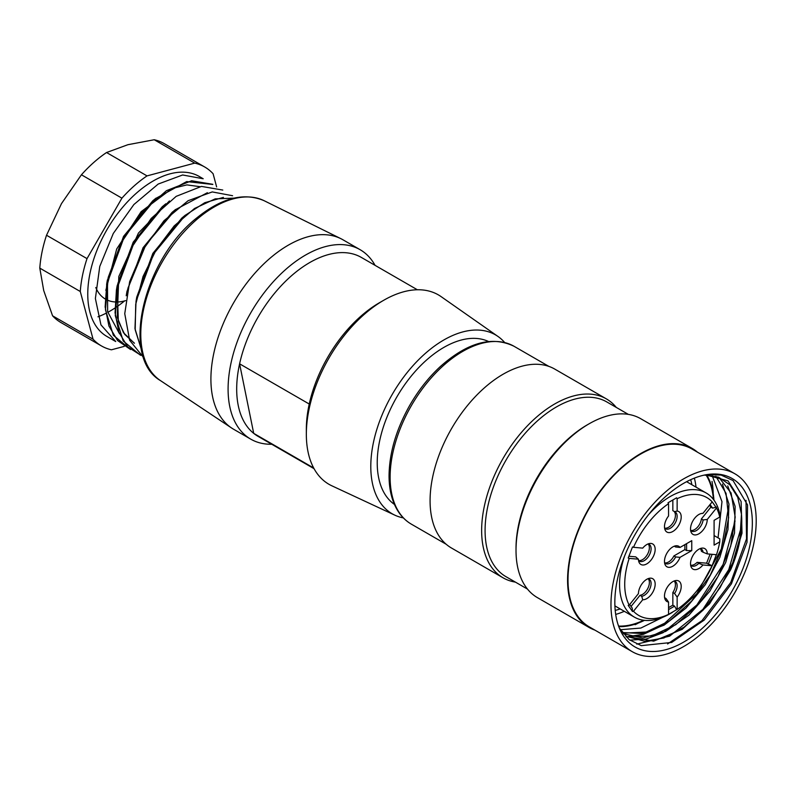 <?xml version="1.0" encoding="UTF-8"?>
<svg xmlns="http://www.w3.org/2000/svg" width="796" height="796" viewBox="0 0 796 796"><rect width="100%" height="100%" fill="white"/><g stroke="black" fill="none" stroke-linecap="round" stroke-linejoin="round"><path stroke-width="1.19" d="M313.684 467.998L253.705 433.362L239.596 363.822A103.301 59.64 -60 0 1 294.739 273.008A103.301 59.64 -60 0 1 361.384 257.446L417.353 289.754M314.052 468.675L258.083 436.367A103.301 59.64 -60 0 1 253.705 433.362A103.301 59.64 -60 0 1 239.596 363.822L309.246 404.03A103.301 59.64 -60 0 1 364.389 313.216A103.301 59.64 -60 0 1 379.384 302.769L383.682 300.291A109.38 63.153 -60 0 1 441.054 296.59L498.027 336.489A103.301 59.64 -60 0 1 504.624 342.469M271.764 444.258A109.38 63.153 -60 0 1 250.75 439.143A109.38 63.153 -60 0 1 231.308 361.732A109.38 63.153 -60 0 1 289.565 266.182A109.38 63.153 -60 0 1 360.12 249.695A109.38 63.153 -60 0 1 375.055 265.337M250.75 439.143L233.566 429.223A109.38 63.153 -60 0 1 231.576 427.989A109.38 63.153 -60 0 1 214.542 349.991A109.38 63.153 -60 0 1 272.381 256.262A109.38 63.153 -60 0 1 340.877 238.671A109.38 63.153 -60 0 1 342.937 239.775L360.12 249.695M394.428 504.425A94.187 54.377 -60 0 1 380.498 437.103A94.187 54.377 -60 0 1 430.168 356.946A94.187 54.377 -60 0 1 488.495 341.494M403.333 517.898A103.301 59.64 -60 0 1 394.856 515.171A103.301 59.64 -60 0 1 373.324 443.014A103.301 59.64 -60 0 1 428.845 350.429A103.301 59.64 -60 0 1 498.027 336.489M394.856 515.171L331.823 485.789A109.38 63.153 -60 0 1 306.341 434.248A109.38 63.153 -60 0 1 367.812 311.355A109.38 63.153 -60 0 1 383.682 300.291M309.246 404.03A103.301 59.64 120 0 0 306.341 429.283L306.341 434.248M628.492 636.89L653.675 641.148L682.222 629.318L709.525 603.865L730.688 569.687L742.021 533.131L741.106 501.47L728.042 480.884L705.724 474.844M730.688 569.687A91.749 52.974 120 0 0 741.454 514.206L740.001 537.648L732.688 562.891L720.072 587.707L703.336 609.875L684.053 627.119L663.894 637.974L644.84 641.327L628.522 636.84M706.888 474.615L721.106 475.073L733.046 480.555L747.553 504.923L747.026 542.235L731.424 583.826L704.271 620.024L671.685 642.432L641.278 645.655L629.129 639.626L620.074 628.87M704.41 475.073L718.569 477.192L729.912 484.824L737.763 497.351L741.454 514.206M614.84 602.433A97.221 56.128 120 0 0 619.368 628.153A97.221 56.128 120 0 0 732.201 590.811A97.221 56.128 120 0 0 708.112 474.426A97.221 56.128 120 0 0 627.576 549.051A97.221 56.128 120 0 0 614.84 602.433M615.208 610.413A86.286 49.82 120 0 0 620.174 608.93M691.873 484.734A86.286 49.82 120 0 0 690.679 479.69M615.686 614.403A91.142 52.626 120 0 0 624.313 611.318M696.012 487.122A91.142 52.626 120 0 0 694.371 478.117M618.601 626.064A91.142 52.626 120 0 0 643.656 620.253M713.425 499.41A91.142 52.626 120 0 0 706.062 475.013M618.88 626.641A91.749 52.974 120 0 0 644.481 620.353M713.922 500.077A91.749 52.974 120 0 0 706.719 475.013M718.828 477.292L731.076 492.983L735.186 517.072L730.698 546.205L718.012 576.513L698.918 603.895L675.804 624.671L651.795 636.014L629.984 636.412M715.863 476.287L726.042 493.361L728.648 517.619L723.126 546.046L710.301 575.12L691.565 601.159L669.307 621.009L646.163 632.044L624.999 633.059M712.122 475.461L721.992 501.689L718.052 537.827M662.829 617.258L640.86 628.054L620.611 629.696M622.432 632.551L642.103 633.497L664.103 625.139L686.013 608.094L705.336 584.632L719.843 557.459L727.962 529.549L728.967 504.067L722.46 484.137M623.338 633.755L642.83 637.974L665.635 631.427L688.968 615.149L709.893 591.149L725.693 562.473L734.529 532.982L735.136 506.395L727.743 485.908M610.97 604.671A102.694 59.292 120 0 0 632.243 651.675A102.694 59.292 120 0 0 734.937 592.393A102.694 59.292 120 0 0 734.927 473.809A102.694 59.292 120 0 0 655.795 501.321A102.694 59.292 120 0 0 610.97 604.671M734.927 473.809L691.963 449.004A102.694 59.292 120 0 0 612.83 476.515A102.694 59.292 120 0 0 568.006 579.866A102.694 59.292 120 0 0 589.279 626.87L632.243 651.675M635.128 624.721A102.694 59.292 120 0 0 638.501 622.97M713.206 493.59A102.694 59.292 120 0 0 712.012 481.391M697.555 452.237A103.301 59.64 120 0 0 692.271 448.476A103.301 59.64 120 0 0 612.671 476.157A103.301 59.64 120 0 0 567.578 580.105A103.301 59.64 120 0 0 588.97 627.397A103.301 59.64 120 0 0 594.871 630.104M588.97 627.397L537.409 597.627A103.301 59.64 -60 0 1 516.017 550.344A103.301 59.64 -60 0 1 589.06 423.83A103.301 59.64 -60 0 1 640.71 418.706L692.271 448.476M589.06 423.83L587.339 424.815A100.873 58.237 120 0 0 516.017 548.354L516.017 550.344M628.352 414.388L606.841 401.96A100.873 58.237 120 0 0 529.111 428.984A100.873 58.237 120 0 0 485.082 530.494A100.873 58.237 120 0 0 505.967 576.672L527.489 589.09M616.263 407.403A103.301 59.64 120 0 0 606.333 398.866A103.301 59.64 120 0 0 526.733 426.537A103.301 59.64 120 0 0 481.64 530.494A103.301 59.64 120 0 0 503.032 577.787A103.301 59.64 120 0 0 515.39 582.115M503.032 577.787L451.481 548.016A103.301 59.64 -60 0 1 430.079 500.724A103.301 59.64 -60 0 1 475.172 396.776A103.301 59.64 -60 0 1 554.772 369.095L606.333 398.866M626.064 636.86L643.407 634.332L661.844 625.815L696.798 593.707L721.325 549.041L728.997 504.346M629.775 640.123L645.845 639.138L663.058 632.701L696.868 604.98L723.116 564.444L735.066 521.002M636.79 644.153L669.645 636.143L702.948 609.328L728.778 569.568L741.414 526.713M667.595 643.954L701.963 620.661L730.718 582.513L746.529 538.842L746.011 500.346M199.259 176.473A92.366 53.322 120 0 0 106.893 229.795A92.366 53.322 120 0 0 106.903 336.449L115.728 341.544L100.943 324.858L95.381 298.52L99.759 266.451L113.281 233.487L133.877 204.542L158.205 184.045L182.632 174.981L203.189 178.752L199.259 176.473M216.621 186.901L213.099 173.737A103.301 59.64 120 0 0 204.731 167.001A103.301 59.64 120 0 0 194.712 163.12L154.225 139.748L127.907 144.703L106.545 152.524L147.031 175.896A103.301 59.64 120 0 0 121.917 198.164L87.013 258.62A103.301 59.64 120 0 0 80.287 291.505L93.062 339.186A103.301 59.64 120 0 0 101.43 345.922A103.301 59.64 120 0 0 111.44 349.802L124.206 346.379M147.031 175.896L194.712 163.12M87.013 258.62L46.526 235.248A103.301 59.64 120 0 0 39.8 268.123L80.287 291.505M106.545 152.524A103.301 59.64 120 0 0 81.431 174.792L121.917 198.164M46.526 235.248L61.501 203.587L81.431 174.792M101.43 345.922L60.944 322.549A103.301 59.64 120 0 1 52.576 315.813L43.71 290.54L39.8 268.123M204.731 167.001L164.245 143.628A103.301 59.64 120 0 0 154.225 139.748M124.534 300.948A97.221 56.128 -60 0 1 115.898 307.415M114.913 308.062A97.221 56.128 -60 0 1 107.778 312.33M105.759 313.385A97.221 56.128 -60 0 1 97.958 316.808M52.576 315.813L93.062 339.186M125.609 300.639A60.765 35.084 -60 0 1 115.728 301.992M115.072 301.953A60.765 35.084 -60 0 1 106.147 299.515M105.112 298.928A60.765 35.084 -60 0 1 95.799 287.515M212.85 184.324L191.637 180.772L166.444 190.682L141.439 212.691L120.902 243.218L108.196 277.466L105.47 309.833L113.34 335.235L130.544 349.534M200.045 186.692L186.901 184.891L171.966 188.543L141.141 211.676L116.694 248.989L105.828 290.361M169.419 200.95L138.444 233.059L118.813 276.491L117.241 317.305L123.519 332.748L134.166 343.066M136.753 297.097L152.872 253.357L181.816 218.084M126.952 291.465L143.051 247.715L172.016 212.442M134.454 343.225L124.713 334.39L118.335 321.285L117.151 285.814L133.221 242.133L162.205 206.781M119.499 333.763L107.649 311.733L107.45 280.142L123.569 236.352L152.543 201.099M130.385 349.404L117.609 340.559L108.933 326.061L105.142 306.928L106.724 284.48L124.295 236.71L156.056 198.274L186.692 181.578L212.771 184.463M140.882 355.305L127.649 346.827L118.883 332.171L115.072 312.788L116.415 290.172L134.146 242.452L165.807 203.806M127.907 288.261L145.937 244.571L175.647 209.557L207.388 192.702M141.618 350.29L134.972 328.619L136.026 301.415L153.688 253.755L185.428 215.169L204.761 202.711L223.407 197.378M233.964 198.134L215.199 198.871L194.523 208.492L174.165 225.945L156.314 249.526L143.021 276.53L135.718 304.331L135.191 329.813L141.638 350.369M232.581 195.716L212.253 191.926L188.105 200.711L163.966 220.751L143.38 249.178L129.629 281.734L124.753 313.674L129.619 340.24L143.628 357.583M222.781 190.065L201.448 186.413L176.185 196.353L151.18 218.442L130.653 248.989L117.937 283.296L115.291 315.664L123.231 341.006L140.494 355.265M680.023 547.439L691.754 540.663L691.754 550.593L680.023 557.359A11.831 6.826 -60 0 1 672.113 566.583A11.831 6.826 -60 0 1 665.028 564.503A11.831 6.826 -60 0 1 666.929 553.13A11.831 6.826 -60 0 1 675.824 545.797A11.831 6.826 -60 0 1 680.023 547.439L675.635 546.991A9.721 5.612 120 0 0 675.127 546.633A9.721 5.612 120 0 0 674.132 546.255M716.5 507.957L712.201 501.848A68.058 39.293 120 0 0 677.137 498.714L676.62 497.808L668.023 502.764L668.55 503.679A68.058 39.293 120 0 0 633.487 547.3L632.502 546.952L628.203 558.026L629.188 558.374A68.058 39.293 120 0 0 629.188 605.129L628.203 605.388L632.502 611.507L633.487 611.238A68.058 39.293 120 0 0 668.55 614.373L677.137 609.408A68.058 39.293 120 0 0 712.201 565.787L702.958 564.961A11.831 6.826 -60 0 1 691.077 566.822A11.831 6.826 -60 0 1 692.978 555.459A11.831 6.826 -60 0 1 701.873 548.126A11.831 6.826 -60 0 1 707.256 553.887L716.5 554.712A68.058 39.293 120 0 0 719.753 541.867L714.092 545.131L714.092 520.325L719.753 517.062A68.058 39.293 120 0 0 716.5 507.957L707.256 519.47A11.831 6.826 -60 0 1 700.341 532.813A11.831 6.826 -60 0 1 691.077 532.096A11.831 6.826 -60 0 1 692.978 520.723A11.831 6.826 -60 0 1 701.873 513.4A11.831 6.826 -60 0 1 702.958 513.35L701.177 513.529M712.201 501.848L702.958 513.35M677.137 498.714L677.137 511.052A11.831 6.826 -60 0 1 678.222 526.106A11.831 6.826 -60 0 1 665.028 529.768A11.831 6.826 -60 0 1 668.55 516.007L668.55 503.679M633.487 547.3L642.73 548.126A11.831 6.826 -60 0 1 649.785 543.469A11.831 6.826 -60 0 1 652.71 557.628A11.831 6.826 -60 0 1 638.989 562.175A11.831 6.826 -60 0 1 638.432 559.2L635.706 556.862L628.91 556.255M629.188 558.374L638.432 559.2M629.188 605.129L638.432 593.617A11.831 6.826 -60 0 1 649.785 578.204A11.831 6.826 -60 0 1 654.382 588.652A11.831 6.826 -60 0 1 642.73 599.736L641.715 596.294A9.721 5.612 120 0 0 649.974 588.473A9.721 5.612 120 0 0 649.078 579.04A9.721 5.612 120 0 0 648.083 578.662M633.487 611.238L642.73 599.736M668.55 614.373L668.55 602.035A11.831 6.826 -60 0 1 665.028 599.229A11.831 6.826 -60 0 1 666.929 587.856A11.831 6.826 -60 0 1 675.824 580.533A11.831 6.826 -60 0 1 681.177 585.617A11.831 6.826 -60 0 1 677.137 597.08L674.56 593.498A9.721 5.612 120 0 0 675.127 581.369A9.721 5.612 120 0 0 674.132 580.99M677.137 609.408L677.137 597.08M719.753 541.867L719.813 538.852L714.092 535.549M672.322 612.413L670.272 613.597A71.7 41.402 -60 0 1 634.412 617.149A71.7 41.402 -60 0 1 624.512 556.245M648.422 514.833A71.7 41.402 -60 0 1 706.122 492.963A71.7 41.402 -60 0 1 719.813 514.047L719.753 517.062M664.58 562.802A9.721 5.612 120 0 0 665.406 563.478A9.721 5.612 120 0 0 675.635 556.921L673.913 555.926A9.721 5.612 120 0 1 664.62 562.842M680.023 557.359L675.635 556.921M675.635 546.991L674.56 546.374M691.754 550.593L686.59 550.593L684.878 549.598L673.913 555.926M684.878 544.633L684.878 549.598M686.59 550.593L686.59 543.648M664.58 528.066A9.721 5.612 120 0 0 665.406 528.743A9.721 5.612 120 0 0 675.127 523.131A9.721 5.612 120 0 0 675.127 511.908A9.721 5.612 120 0 0 674.56 511.649L672.849 510.654L672.849 499.988M677.137 511.052L674.56 511.649M664.62 528.116A9.721 5.612 120 0 0 673.565 521.858A9.721 5.612 120 0 0 673.913 511.271M676.62 497.808L668.023 502.764M638.531 560.474A9.721 5.612 120 0 0 639.357 561.15A9.721 5.612 120 0 0 649.078 555.538A9.721 5.612 120 0 0 649.078 544.305A9.721 5.612 120 0 0 648.083 543.937M638.571 560.523A9.721 5.612 120 0 0 647.357 554.543A9.721 5.612 120 0 0 648.143 543.947M641.715 596.294L640.004 595.308A9.721 5.612 120 0 0 647.904 588.264A9.721 5.612 120 0 0 648.143 578.672M631.059 606.433L640.004 595.308M632.502 611.507L632.223 608.104L629.696 604.492M664.58 597.527A9.721 5.612 120 0 0 665.406 598.204A9.721 5.612 120 0 0 665.973 598.463L664.899 597.846M668.55 602.035L665.973 598.463M674.56 593.498L672.849 592.513A9.721 5.612 120 0 0 674.192 581M676.62 609.716L674.56 606.154L672.849 605.169L672.849 592.513M672.849 605.169L668.55 607.647M668.55 609.627L674.56 606.154M707.256 553.887L703.107 552.255A9.721 5.612 120 0 0 701.177 548.961A9.721 5.612 120 0 0 700.182 548.583M690.63 565.13A9.721 5.612 120 0 0 691.455 565.797A9.721 5.612 120 0 0 698.808 563.329L697.097 562.344A9.721 5.612 120 0 1 690.669 565.17M702.958 564.961L698.808 563.329M703.107 552.255L701.395 551.27A9.721 5.612 120 0 0 700.241 548.603M712.201 565.787L706.589 563.19L697.097 562.344M710.102 554.145L706.589 563.19M708.301 564.185L712.131 554.324M712.141 565.528L716.43 554.454M690.63 530.395A9.721 5.612 120 0 0 691.455 531.071A9.721 5.612 120 0 0 698.46 528.962A9.721 5.612 120 0 0 703.107 519.927L701.395 518.932A9.721 5.612 120 0 1 690.669 530.444M707.256 519.47L703.107 519.927M716.43 507.092L712.599 508.117L710.888 507.122L701.395 518.932M709.525 505.191L710.888 507.122M712.599 508.117L710.062 504.515M231.576 427.989L160.424 380.578A103.888 59.979 -60 0 1 144.245 306.49A103.888 59.979 -60 0 1 199.179 217.457A103.888 59.979 -60 0 1 264.242 200.761L340.877 238.671M390.12 477.162A102.694 59.292 120 0 0 411.393 524.176C405.522 520.753 400.736 515.898 397.055 509.589C391.731 500.326 389.065 489.023 389.055 475.67C389.334 453.053 396.1 429.84 409.353 406.05C418 390.876 428.248 377.782 440.098 366.757C467.411 342.439 492.067 335.623 514.087 346.31A102.694 59.292 120 0 0 434.944 373.822A102.694 59.292 120 0 0 390.12 477.162M160.424 380.578C119.758 357.006 143.847 258.7 197.527 217.328C222.114 197.716 244.352 192.194 264.242 200.761M548.882 366.399L514.087 346.31M446.188 544.265L411.393 524.176M136.763 297.017L136.007 301.435M181.916 217.995L185.369 215.129M126.972 291.356L126.216 295.764M172.125 212.343L175.558 209.477M117.171 285.704L116.405 290.142M162.324 206.681L165.797 203.796M107.37 280.043L106.614 284.47M152.524 201.03L155.976 198.164M614.91 605.885L634.412 617.149M686.61 481.699L706.122 492.963"/></g></svg>
